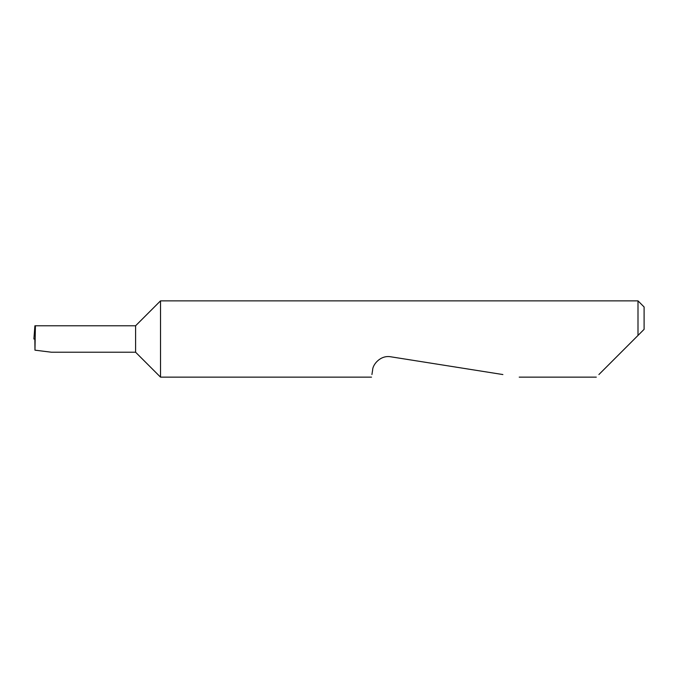 <?xml version="1.0" encoding="UTF-8"?>
<svg xmlns="http://www.w3.org/2000/svg" width="678" height="678" viewBox="0 0 678 678"><rect width="100%" height="100%" fill="white"/><g stroke="black" fill="none" stroke-linecap="round" stroke-linejoin="round"><path stroke-width="1.02" d="M135.6 352.221L135.6 325.779L35.409 325.779L34.968 350.17L51.443 352.221L135.6 352.221L160.517 377.137L160.517 300.863L637.998 300.863L637.998 335.441L634.439 339L644.1 329.339L637.998 335.441M598.886 374.553L634.439 339M371.917 374.553L372.637 369.985C372.654 364.586 380.519 354.882 390.791 356.798L502.881 374.553M35.409 325.779L34.9 325.779L33.9 339L35.18 339M34.968 350.17L34.849 339M637.998 300.863L644.1 306.964L644.1 329.339M596.301 377.137L519.212 377.137M371.51 377.137L160.517 377.137M135.6 325.779L160.517 300.863"/></g></svg>
